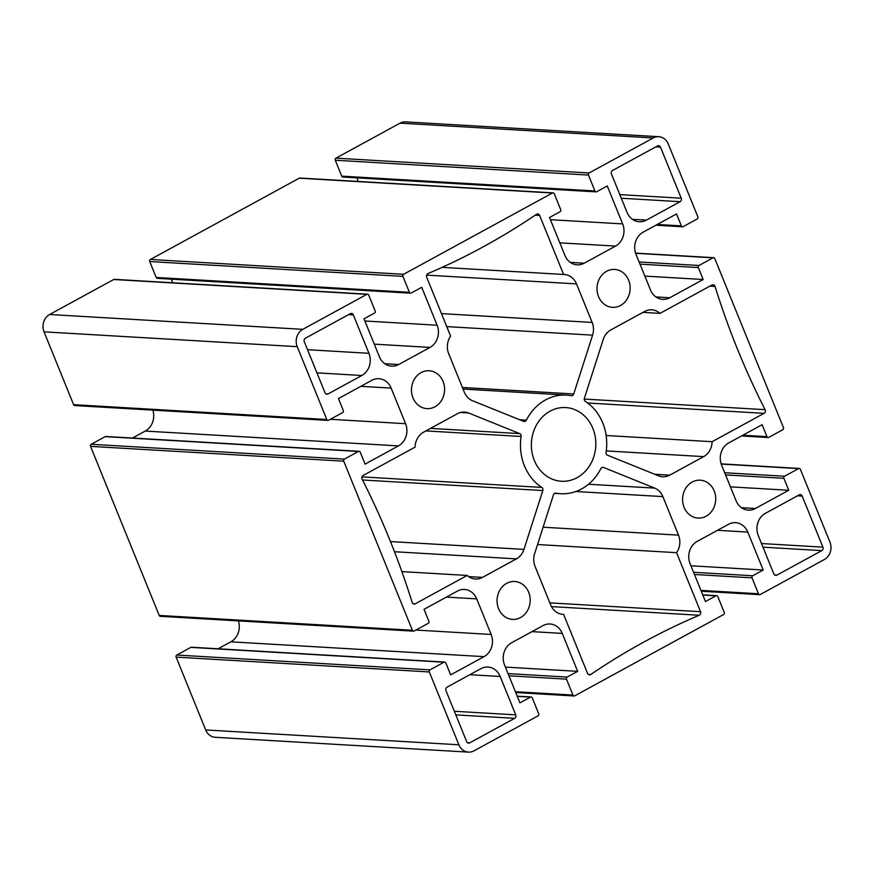 <?xml version="1.0" encoding="UTF-8"?>
<svg xmlns="http://www.w3.org/2000/svg" width="874" height="874" viewBox="0 0 874 874"><rect width="100%" height="100%" fill="white"/><g stroke="black" fill="none" stroke-linecap="round" stroke-linejoin="round"><path stroke-width="1.31" d="M442.124 267.357L563.599 274.469A16.639 14.519 -86.6 0 1 564.265 274.491A16.639 14.519 -86.6 0 1 576.49 283.886L592.146 322.43A16.639 14.519 -86.6 0 1 592.583 335.146L573.737 393.977A2.6 2.272 -86.6 0 1 571.203 395.693A49.392 43.11 93.4 0 0 566.483 395.114A49.392 43.11 93.4 0 0 526.356 420.176A2.6 2.272 -86.6 0 1 523.613 421.355L472.495 400.718A16.639 14.519 -86.6 0 1 464.323 392.229L448.679 353.686A16.639 14.519 -86.6 0 1 450.623 336.151L426.665 277.134A2.6 2.272 -86.6 0 1 427.965 273.573A751.214 655.751 93.4 0 0 536.439 214.338A2.6 2.272 -86.6 0 1 539.629 215.441L563.599 274.469M765.078 409.666A2.6 2.272 -86.6 0 1 764.062 413.336L712.102 441.709A16.639 14.519 -86.6 0 1 703.657 456.621L669.735 475.15A16.639 14.519 -86.6 0 1 662.678 476.767A16.639 14.519 -86.6 0 1 658.625 475.849L607.506 455.212A2.6 2.272 -86.6 0 1 606.053 452.35A49.392 43.11 93.4 0 0 585.372 401.406A2.6 2.272 -86.6 0 1 584.389 398.282L603.235 339.44A16.639 14.519 -86.6 0 1 610.773 329.957L644.706 311.428A16.639 14.519 -86.6 0 1 651.764 309.811A16.639 14.519 -86.6 0 1 659.99 313.384L711.949 285.011A2.6 2.272 -86.6 0 1 715.041 286.443A751.214 655.751 93.4 0 0 765.078 409.666L584.247 399.068M606.141 435.503L712.102 441.709M590.758 674.488A2.6 2.272 -86.6 0 1 587.557 673.384L563.588 614.356A16.639 14.519 -86.6 0 1 562.922 614.335A16.639 14.519 -86.6 0 1 550.696 604.939L535.052 566.396A16.639 14.519 -86.6 0 1 534.615 553.69L553.461 494.848A2.6 2.272 -86.6 0 1 555.984 493.144A49.392 43.11 93.4 0 0 560.704 493.712A49.392 43.11 93.4 0 0 600.831 468.65A2.6 2.272 -86.6 0 1 603.573 467.481L654.692 488.107A16.639 14.519 -86.6 0 1 662.863 496.596L678.508 535.139A16.639 14.519 -86.6 0 1 676.563 552.674L700.533 611.691A2.6 2.272 -86.6 0 1 699.233 615.252A751.214 655.751 93.4 0 0 590.758 674.488L588.235 674.335M562.255 614.28L563.588 614.356M362.109 479.16A2.6 2.272 -86.6 0 1 363.125 475.489L415.084 447.117A16.639 14.519 -86.6 0 1 423.529 432.204L457.463 413.675A16.639 14.519 -86.6 0 1 464.52 412.058A16.639 14.519 -86.6 0 1 468.573 412.976L519.691 433.613A2.6 2.272 -86.6 0 1 521.133 436.476A49.392 43.11 93.4 0 0 541.825 487.419A2.6 2.272 -86.6 0 1 542.809 490.543L523.963 549.385A16.639 14.519 -86.6 0 1 516.414 558.868L482.481 577.397A16.639 14.519 -86.6 0 1 475.423 579.014A16.639 14.519 -86.6 0 1 467.197 575.442L415.237 603.814A2.6 2.272 -86.6 0 1 412.146 602.383A751.214 655.751 93.4 0 0 362.109 479.16M646.312 220.139A16.639 14.519 -86.6 0 1 639.255 221.767A16.639 14.519 -86.6 0 1 627.029 212.36L611.439 173.959A2.6 2.272 -86.6 0 1 612.554 170.485L657.488 145.947A2.6 2.272 -86.6 0 1 660.504 147.16L681.228 198.212A2.6 2.272 -86.6 0 1 680.125 201.686L646.312 220.139L632.437 219.33M758.261 535.522A16.639 14.519 -86.6 0 1 765.362 513.333L799.175 494.87A2.6 2.272 -86.6 0 1 802.19 496.093L822.915 547.146A2.6 2.272 -86.6 0 1 821.8 550.609L776.866 575.147A2.6 2.272 -86.6 0 1 773.851 573.934L758.261 535.522M480.875 668.686A16.639 14.519 -86.6 0 1 487.932 667.059A16.639 14.519 -86.6 0 1 500.157 676.465L515.747 714.866A2.6 2.272 -86.6 0 1 514.644 718.341L469.699 742.878A2.6 2.272 -86.6 0 1 466.683 741.665L445.959 690.613A2.6 2.272 -86.6 0 1 447.073 687.139L480.875 668.686M350.321 313.679A2.6 2.272 -86.6 0 1 353.336 314.891L368.937 353.304A16.639 14.519 -86.6 0 1 361.825 375.492L328.012 393.956A2.6 2.272 -86.6 0 1 325.008 392.732L304.272 341.69A2.6 2.272 -86.6 0 1 305.387 338.216L350.321 313.679M444.658 662.066L191.472 647.23A1.562 1.366 93.4 0 0 190.805 647.383L176.788 655.041A1.562 1.366 93.4 0 0 176.122 657.117L205.696 729.954A13.001 11.34 93.4 0 0 215.244 737.295L468.431 752.121A13.001 11.34 93.4 0 0 473.948 750.853L538.056 715.85A1.562 1.366 93.4 0 0 538.723 713.763L532.266 697.845A1.562 1.366 93.4 0 0 530.452 697.113L519.943 702.86L504.538 664.917A16.639 14.519 -86.6 0 1 511.64 642.729L542.983 625.62A16.639 14.519 -86.6 0 1 550.041 623.992A16.639 14.519 -86.6 0 1 562.255 633.399L577.659 671.341L567.15 677.077A1.562 1.366 93.4 0 0 566.483 679.153L572.951 695.081A1.562 1.366 93.4 0 0 574.753 695.813L723.596 614.531A1.562 1.366 93.4 0 0 724.262 612.456L717.794 596.527A1.562 1.366 93.4 0 0 715.992 595.806L705.471 601.541L690.067 563.61A16.639 14.519 -86.6 0 1 697.179 541.41L728.512 524.302A16.639 14.519 -86.6 0 1 735.569 522.685A16.639 14.519 -86.6 0 1 747.794 532.091L763.199 570.023L752.689 575.758A1.562 1.366 93.4 0 0 752.022 577.845L758.479 593.774A1.562 1.366 93.4 0 0 760.293 594.495L824.401 559.491A13.001 11.34 93.4 0 0 829.961 542.153L800.387 469.327A1.562 1.366 93.4 0 0 798.574 468.595L784.557 476.243A1.562 1.366 93.4 0 0 783.891 478.329L788.741 490.27L755.344 508.504A16.639 14.519 -86.6 0 1 748.286 510.132A16.639 14.519 -86.6 0 1 736.061 500.726L721.607 465.132A16.639 14.519 -86.6 0 1 728.719 442.932L762.117 424.698L766.968 436.639A1.562 1.366 93.4 0 0 768.77 437.371L782.787 429.724A1.562 1.366 93.4 0 0 783.454 427.637L714.801 258.562A1.562 1.366 93.4 0 0 712.998 257.83L698.981 265.488A1.562 1.366 93.4 0 0 698.315 267.564L703.166 279.505L669.768 297.75A16.639 14.519 -86.6 0 1 662.711 299.367A16.639 14.519 -86.6 0 1 650.485 289.96L636.032 254.367A16.639 14.519 -86.6 0 1 643.144 232.178L676.531 213.944L681.381 225.885A1.562 1.366 93.4 0 0 683.195 226.617L697.212 218.959A1.562 1.366 93.4 0 0 697.878 216.883L668.304 144.046A13.001 11.34 93.4 0 0 658.756 136.705A13.001 11.34 93.4 0 0 653.239 137.972L589.131 172.976A1.562 1.366 93.4 0 0 588.464 175.062L594.932 190.98A1.562 1.366 93.4 0 0 596.734 191.712L607.255 185.965L622.659 223.908A16.639 14.519 -86.6 0 1 615.547 246.097L584.214 263.205A16.639 14.519 -86.6 0 1 577.157 264.833A16.639 14.519 -86.6 0 1 564.932 255.427L549.528 217.495L560.037 211.748A1.562 1.366 93.4 0 0 560.704 209.673L554.247 193.744A1.562 1.366 93.4 0 0 552.434 193.012L403.591 274.294A1.562 1.366 93.4 0 0 402.925 276.37L409.393 292.298A1.562 1.366 93.4 0 0 411.206 293.03L421.716 287.284L437.12 325.215A16.639 14.519 -86.6 0 1 430.008 347.415L398.675 364.524A16.639 14.519 -86.6 0 1 391.618 366.14A16.639 14.519 -86.6 0 1 379.392 356.745L363.988 318.802L374.509 313.067A1.562 1.366 93.4 0 0 375.175 310.98L368.708 295.062A1.562 1.366 93.4 0 0 366.894 294.33L302.786 329.334A13.001 11.34 93.4 0 0 297.236 346.672L326.81 419.509A1.562 1.366 93.4 0 0 328.613 420.23L342.63 412.583A1.562 1.366 93.4 0 0 343.296 410.496L338.446 398.555L371.843 380.321A16.639 14.519 -86.6 0 1 378.901 378.704A16.639 14.519 -86.6 0 1 391.126 388.1L405.58 423.693A16.639 14.519 -86.6 0 1 398.468 445.893L365.07 464.127L360.219 452.186A1.562 1.366 93.4 0 0 358.416 451.454L344.4 459.112A1.562 1.366 93.4 0 0 343.733 461.188L412.386 630.263A1.562 1.366 93.4 0 0 414.2 630.995L428.216 623.337A1.562 1.366 93.4 0 0 428.883 621.261L424.032 609.32L457.43 591.075A16.639 14.519 -86.6 0 1 464.487 589.458A16.639 14.519 -86.6 0 1 476.701 598.865L491.155 634.458A16.639 14.519 -86.6 0 1 484.054 656.647L450.656 674.881L445.806 662.94A1.562 1.366 93.4 0 0 444.003 662.208L429.975 669.866A1.562 1.366 93.4 0 0 429.309 671.953L458.883 744.779A13.001 11.34 93.4 0 0 468.431 752.121M505.423 667.102L577.659 671.341M690.963 565.795L763.199 570.023M730.435 486.851L788.741 490.27M644.859 276.097L703.166 279.505M577.102 477.663A36.916 32.218 -86.6 0 1 561.436 481.257A36.916 32.218 -86.6 0 1 531.425 442.528A36.916 32.218 -86.6 0 1 565.751 407.568A36.916 32.218 -86.6 0 1 595.292 437.142A36.916 32.218 -86.6 0 1 577.102 477.663M706.094 516.228A18.977 16.562 -86.6 0 1 698.042 518.074A18.977 16.562 -86.6 0 1 682.616 498.169A18.977 16.562 -86.6 0 1 700.26 480.197A18.977 16.562 -86.6 0 1 715.445 495.394A18.977 16.562 -86.6 0 1 706.094 516.228M520.554 617.547A18.977 16.562 -86.6 0 1 512.514 619.393A18.977 16.562 -86.6 0 1 497.088 599.477A18.977 16.562 -86.6 0 1 514.731 581.505A18.977 16.562 -86.6 0 1 529.917 596.713A18.977 16.562 -86.6 0 1 520.554 617.547M434.979 406.781A18.977 16.562 -86.6 0 1 426.927 408.628A18.977 16.562 -86.6 0 1 411.501 388.722A18.977 16.562 -86.6 0 1 429.145 370.751A18.977 16.562 -86.6 0 1 444.331 385.947A18.977 16.562 -86.6 0 1 434.979 406.781M620.518 305.474A18.977 16.562 -86.6 0 1 612.466 307.32A18.977 16.562 -86.6 0 1 597.04 287.404A18.977 16.562 -86.6 0 1 614.684 269.432A18.977 16.562 -86.6 0 1 629.87 284.64A18.977 16.562 -86.6 0 1 620.518 305.474M642.958 312.379L659.99 313.384M537.543 544.535L676.563 552.674M401.876 571.618L467.197 575.442M658.756 136.705L405.569 121.879A13.001 11.34 93.4 0 0 400.052 123.147L335.944 158.15A1.562 1.366 93.4 0 0 335.277 160.237L341.734 176.155A1.562 1.366 93.4 0 0 342.881 177.04L596.079 191.865M356.789 177.848L358.242 181.453M553.1 192.859L299.902 178.034A1.562 1.366 93.4 0 0 299.247 178.187L150.404 259.469A1.562 1.366 93.4 0 0 149.738 261.545L156.206 277.473A1.562 1.366 93.4 0 0 157.353 278.347L410.54 293.172M171.249 279.167L172.713 282.772M367.561 294.177L114.374 279.352A1.562 1.366 93.4 0 0 113.707 279.505L49.599 314.509A13.001 11.34 93.4 0 0 44.039 331.847L73.613 404.673A1.562 1.366 93.4 0 0 74.76 405.558L327.947 420.383M152.841 410.135A16.639 14.519 -86.6 0 1 145.281 431.068L132.509 438.038M359.083 451.301L105.885 436.476A1.562 1.366 93.4 0 0 105.23 436.629L91.213 444.276A1.562 1.366 93.4 0 0 90.546 446.363L159.199 615.438A1.562 1.366 93.4 0 0 160.346 616.323L413.533 631.148M238.427 620.89A16.639 14.519 -86.6 0 1 230.856 641.822L218.096 648.792M426.599 275.113L576.49 283.886M441.468 313.613L592.146 322.43M446.745 326.603L592.583 335.146M462.39 387.466L573.737 393.977M519.735 419.782L526.356 420.176M587.656 403.012L764.062 413.336M606.261 450.918L703.657 456.621M654.692 474.265L669.735 475.15M460.38 412.495L468.573 412.976M430.521 428.391L519.691 433.613M425.911 430.904L521.133 436.476M361.978 476.887L541.825 487.419M797.459 495.809L802.19 496.093M761.516 543.541L822.915 547.146M469.873 674.695L500.157 676.465M454.349 711.272L515.747 714.866M455.813 714.888L514.644 718.341M467.535 742.747L469.699 742.878M348.606 314.618L353.336 314.891M307.528 349.698L368.937 353.304M316.934 372.859L361.825 375.492M325.849 393.824L328.012 393.956M190.805 647.383L444.003 662.208M176.788 655.041L429.975 669.866M176.122 657.117L429.309 671.953M205.696 729.954L458.883 744.779M517.299 696.349L530.452 697.113M531.971 631.629L562.255 633.399M508.067 673.614L567.15 677.077M508.952 675.788L566.483 679.153M515.42 691.716L572.951 695.081M702.827 595.03L715.992 595.806M717.51 530.31L747.794 532.091M693.606 572.306L752.689 575.758M694.48 574.48L752.022 577.845M700.948 590.398L758.479 593.774M721.214 464.061L798.574 468.595M724.699 472.747L784.557 476.243M725.584 474.91L783.891 478.329M741.469 507.696L755.344 508.504M742.834 435.23L766.968 436.639M635.638 253.307L712.998 257.83M639.123 261.982L698.981 265.488M640.008 264.156L698.315 267.564M655.882 296.931L669.768 297.75M657.248 224.465L681.381 225.885M535.183 215.179L539.629 215.441M709.885 286.137L715.041 286.443M602.295 467.404L603.573 467.481M551.483 606.6L699.233 615.252M549.866 602.874L700.533 611.691M543.093 527.208L678.508 535.139M575.879 491.505L662.863 496.596M654.692 488.107L588.53 484.24M362.535 479.99L542.809 490.543M413.074 603.694L415.237 603.814M468.606 576.589L482.481 577.397M394.48 551.734L516.414 558.868M523.963 549.385L390.47 541.563M655.773 146.887L660.504 147.16M621.294 198.234L680.125 201.686M681.228 198.212L619.83 194.618M762.98 547.168L821.8 550.609M776.866 575.147L774.692 575.026M400.052 123.147L653.239 137.972M335.944 158.15L589.131 172.976M335.277 160.237L588.464 175.062M341.734 176.155L594.932 190.98M550.412 219.68L622.659 223.908M559.819 242.841L615.547 246.097M570.329 262.397L584.214 263.205M299.247 178.187L552.434 193.012M150.404 259.469L403.591 274.294M149.738 261.545L402.925 276.37M156.206 277.473L409.393 292.298M364.884 320.987L437.12 325.215M374.28 344.148L430.008 347.415M384.8 363.715L398.675 364.524M113.707 279.505L366.894 294.33M49.599 314.509L302.786 329.334M44.039 331.847L297.236 346.672M73.613 404.673L326.81 419.509M360.842 386.33L391.126 388.1M330.339 419.291L405.58 423.693M145.281 431.068L398.468 445.893M105.23 436.629L358.416 451.454M91.213 444.276L344.4 459.112M90.546 446.363L343.733 461.188M159.199 615.438L412.386 630.263M446.417 597.084L476.701 598.865M415.926 630.056L491.155 634.458M230.856 641.822L484.054 656.647M566.483 395.114L463.034 389.05M560.704 493.712L554.64 493.362M531.119 696.96L517.211 696.152M574.098 695.966L515.758 692.547M716.647 595.653L702.751 594.833M759.626 594.648L701.287 591.228M799.24 468.442L721.159 463.865M768.115 437.524L741.491 435.962M713.654 257.677L635.573 253.11M682.528 226.77L655.904 225.208"/></g></svg>
